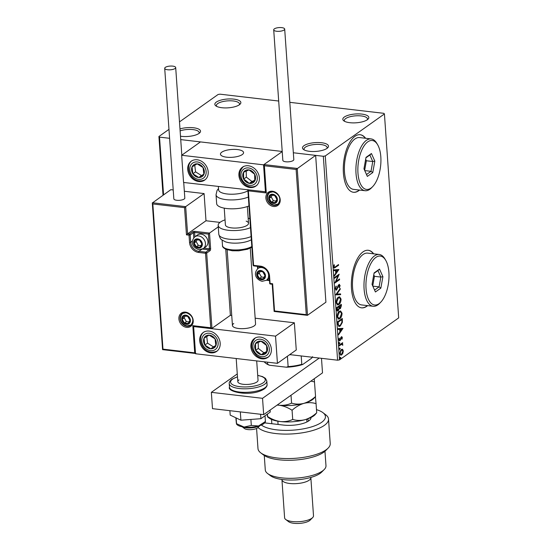 <?xml version="1.0" encoding="UTF-8"?>
<svg xmlns="http://www.w3.org/2000/svg" width="551" height="551" viewBox="0 0 551 551"><rect width="100%" height="100%" fill="white"/><g stroke="black" fill="none" stroke-linecap="round" stroke-linejoin="round"><path stroke-width="0.83" d="M303.98 145.678A13.038 4.422 -4 0 0 303.47 149.459A13.038 4.422 -4 0 0 314.903 151.484A13.038 4.422 -4 0 0 327.012 148.371A13.038 4.422 -4 0 0 327.735 147.764A13.038 4.422 -4 0 0 320.73 142.647A13.038 4.422 -4 0 0 303.98 145.678M304.345 149.989A11.592 3.926 176 0 1 304.028 149.19A11.592 3.926 176 0 1 305.35 147.186A11.592 3.926 176 0 1 318.223 144.383A11.592 3.926 176 0 1 327.149 147.572A11.592 3.926 176 0 1 326.95 148.412M344.306 117.046A13.038 4.422 -4 0 0 343.803 120.827A13.038 4.422 -4 0 0 355.23 122.852A13.038 4.422 -4 0 0 367.338 119.739A13.038 4.422 -4 0 0 368.068 119.133A13.038 4.422 -4 0 0 361.057 114.016A13.038 4.422 -4 0 0 344.306 117.046M344.671 121.358A11.592 3.926 176 0 1 344.361 120.559A11.592 3.926 176 0 1 345.684 118.555A11.592 3.926 176 0 1 358.556 115.758A11.592 3.926 176 0 1 367.476 118.94A11.592 3.926 176 0 1 367.283 119.781M216.336 102.08A13.038 4.422 -4 0 0 215.834 105.861A13.038 4.422 -4 0 0 227.26 107.886A13.038 4.422 -4 0 0 239.375 104.773A13.038 4.422 -4 0 0 240.098 104.167A13.038 4.422 -4 0 0 233.094 99.049A13.038 4.422 -4 0 0 216.336 102.08M216.701 106.398A11.592 3.926 176 0 1 216.391 105.592A11.592 3.926 176 0 1 217.714 103.588A11.592 3.926 176 0 1 230.587 100.792A11.592 3.926 176 0 1 239.513 103.981A11.592 3.926 176 0 1 239.313 104.814M180.494 136.221A13.038 4.422 -4 0 0 199.042 133.404A13.038 4.422 -4 0 0 199.772 132.798A13.038 4.422 -4 0 0 195.385 128.046A13.038 4.422 -4 0 0 179.984 128.92M365.609 138.273A28.969 13.245 96.7 0 0 360.216 134.726A28.969 13.245 96.7 0 0 354.947 136.311A28.969 13.245 96.7 0 0 343.294 167.58A28.969 13.245 96.7 0 0 353.487 192.278A28.969 13.245 96.7 0 0 358.749 190.694A28.969 13.245 96.7 0 0 359.555 190.067M353.356 192.258A28.969 13.245 96.7 0 0 358.494 190.66A28.969 13.245 96.7 0 0 359.3 190.04M365.354 138.246A28.969 13.245 96.7 0 0 360.085 134.713M373.695 253.832A28.969 13.245 96.7 0 0 368.295 250.285A28.969 13.245 96.7 0 0 363.026 251.869A28.969 13.245 96.7 0 0 351.373 283.138A28.969 13.245 96.7 0 0 361.566 307.837A28.969 13.245 96.7 0 0 366.835 306.253A28.969 13.245 96.7 0 0 367.634 305.626M361.435 307.816A28.969 13.245 96.7 0 0 366.573 306.218A28.969 13.245 96.7 0 0 367.379 305.598M373.44 253.804A28.969 13.245 96.7 0 0 368.164 250.271M289.736 354.61L337.591 360.202L323.327 156.277L325.276 155.947L339.54 359.872L398.69 317.886L384.426 113.954L383.82 113.327L289.812 102.334M278.682 101.033L220.021 94.173L218.072 94.503L179.488 121.895M341.937 349.238L342.584 349.368L343.294 350.939L342.867 353.308L341.689 354.892L340.814 355.175L339.733 353.466L341.317 349.52L342.205 349.231M339.216 345.126L342.653 342.681L342.199 343.776L342.77 345.284L341.606 344.313L339.264 345.856L339.216 345.126M341.097 344.251L341.978 344.265L341.097 344.251L339.237 345.449M339.988 339.919L339.382 340.738L339.891 340.8L338.789 339.96L339.147 338.121L339.202 339.581L339.822 340.077L341.358 336.813L342.357 337.563L341.964 339.326L341.937 337.915L341.427 337.536L340.408 340.181L339.395 340.959M341.937 337.915L340.917 337.474L340.614 337.866M338.789 339.533L339.822 340.077M341.358 336.813L341.82 336.661M337.735 324.029L337.584 321.818L342.288 318.478L342.378 322.307L340.284 326.047L339.017 326.481L337.735 324.029M338.431 309.882L337.708 310.805L338.218 310.867C337.439 311.411 336.943 310.978 336.73 309.566L336.592 307.665L341.296 304.324L341.393 305.674L340.38 308.691L339.32 308.512L338.218 310.867L337.57 311.074M340.601 307.685L339.871 308.629L340.38 308.691L338.92 308.464M335.697 294.854L340.187 288.462L340.243 289.261L336.84 294.11L340.566 293.89L340.628 294.689L335.697 294.854M334.54 278.262L334.485 277.532L339.189 274.191L336.014 281.437L339.526 278.951L339.574 279.681L334.87 283.021L338.038 275.775L334.54 278.262M335.387 266.774L338.521 264.549L338.569 265.286L334.243 268.089L333.624 266.966L334.037 264.783L334.429 264.9L334.106 266.615L334.491 267.228L335.387 266.774M325.276 155.947L384.426 113.954M338.865 269.556L334.381 276.065L334.326 275.266L335.766 273.22L335.58 270.548L334.002 270.637L333.947 269.845L338.865 269.556M338.886 284.523L340.105 285.446L339.437 287.849L339.106 287.477L339.623 285.776L338.961 285.239L336.571 290.012L335.153 288.903L336.034 286.038L336.317 286.465L335.635 288.51L336.523 289.275L338.197 285.404L339.444 284.344M335.635 289.33L336.523 289.275M338.445 285.177L339.251 285.142L338.445 285.177L337.873 286.052M336.84 288.924L336.055 289.95L336.571 290.012L335.972 290.205M338.314 297.223L339.602 296.817L341.055 299.069C340.945 301.796 340.208 303.615 338.844 304.531L337.598 304.944L336.117 302.637C336.241 299.951 336.971 298.146 338.314 297.223M339.299 311.377L340.587 310.971L342.047 313.223C341.937 315.95 341.2 317.769 339.836 318.685L338.583 319.091L337.109 316.791C337.226 314.098 337.963 312.293 339.299 311.377M342.977 328.362L338.5 334.877L338.438 334.078L339.877 332.026L339.691 329.353L338.114 329.45L338.059 328.651L342.977 328.362M339.382 342.57L339.815 342.901L339.471 343.79L339.03 343.459L339.382 342.57L339.815 342.901L339.306 342.839L338.955 343.728M339.774 348.184L340.208 348.514L339.864 349.403L339.423 349.072L339.774 348.184L340.208 348.514L339.698 348.452L339.347 349.341M340.415 357.33L340.849 357.661L340.497 358.549L340.063 358.219L340.415 357.33L340.849 357.661L340.339 357.606L339.988 358.494M168.978 129.354L158.922 136.496L159.528 137.123L169.598 138.301M180.728 139.603L282.215 151.463L200.481 141.91L181.658 155.272L183.559 182.457L265.761 191.824M274.226 311.391L274.536 310.95L274.226 311.391L274.536 310.95L306.273 314.662L296.121 169.46L315.647 155.375L293.339 152.765L323.327 156.277M159.528 137.123L163.564 194.834M163.027 195.212L158.922 136.496M339.54 359.872L337.591 360.202M180.122 130.883A11.592 3.926 176 0 1 192.34 129.533A11.592 3.926 176 0 1 199.18 132.612A11.592 3.926 176 0 1 198.987 133.445M338.032 264.893L338.569 265.286M338.059 265.224L334.009 267.986M334.016 264.852L334.429 264.9M333.679 266.037L334.14 266.092M333.617 266.56L334.106 266.615M333.617 266.725L334.491 267.228M338.362 269.584L338.879 269.673M338.362 269.618L334.333 275.348M333.996 270.548L336.089 270.52L336.227 272.566L337.735 270.417L336.089 270.52M337.735 270.417L335.573 270.458M335.717 272.504L336.227 272.566M338.521 274.667L338.018 275.775M335.518 281.382L336.014 281.437M339.044 279.288L339.574 279.681M339.065 279.619L335.022 282.491M334.512 277.856L338.038 275.775M335.814 286.403L336.317 286.465M335.153 288.455L335.635 288.51M335.125 288.449L336.014 289.213M339.175 284.371L339.595 285.384L340.105 285.446M337.935 286.059L338.383 286.114M337.529 287.298L337.977 287.353M339.726 289.123L340.243 289.261M339.733 289.199L336.324 294.048L336.84 294.11M340.063 293.917L340.112 294.627L340.628 294.689M340.112 294.627L335.704 294.888M339.34 296.81L340.546 299.007L341.055 299.069M339.781 302.692L338.335 304.469L338.844 304.531M338.335 304.469L337.35 304.882M336.103 302.437L337.253 304.076L338.796 303.801L340.58 299.448L339.395 297.623L338.362 297.953L336.599 302.272L337.763 304.131M339.395 297.623L337.853 297.898L336.93 298.904M336.103 302.217L336.599 302.272M337.853 297.898L338.362 297.953M340.814 304.669L340.869 305.399L339.361 306.473L340.318 307.968L340.917 306.156L340.869 305.399L340.353 305.344L337.129 308.057L338.169 310.137L338.927 308.388L338.879 306.811L336.62 307.995L337.129 308.057M337.708 310.805L337.329 310.998M337.184 308.891L336.675 308.835L337.66 310.075M339.388 306.845L338.872 306.783L339.809 307.906M339.402 308.037L340.318 307.968M338.851 306.411L339.361 306.473M337.26 310.199L338.169 310.137M340.332 310.964L341.537 313.161L342.047 313.223M340.766 316.846L339.326 318.623L339.836 318.685M339.326 318.623L338.335 319.036M337.095 316.591L338.245 318.223L339.788 317.948L341.565 313.595L340.387 311.77L339.354 312.107L337.584 316.426L338.755 318.285M340.387 311.77L338.844 312.052L337.921 313.058M337.088 316.364L337.584 316.426M338.844 312.052L339.354 312.107M341.806 318.822L341.854 319.552L338.114 322.211L338.431 324.87L339.237 325.662L340.236 325.317L341.909 322.232L341.854 319.552L337.605 322.149L338.114 322.211M341.902 322.252L342.378 322.307M341.331 324.057L339.774 325.985L340.284 326.047M339.774 325.985L338.762 326.419M338.169 322.996L337.66 322.934L337.915 324.808L339.237 325.662M337.915 324.808L338.431 324.87M342.474 328.389L342.991 328.486M342.474 328.424L338.445 334.154M338.114 329.36L340.201 329.326L340.339 331.371L341.847 329.229L340.201 329.326M341.847 329.229L339.685 329.264M339.829 331.316L340.339 331.371M341.537 336.709L342.357 337.563M341.427 337.853L340.917 337.474M340.656 337.873L341.124 337.928M339.891 340.125L340.408 340.181M339.085 338.273L339.499 338.321M338.693 339.519L339.313 340.022M338.872 342.508L339.306 342.839M342.171 343.025L342.701 343.411M342.192 343.356L341.682 343.714L342.199 343.776M341.682 343.714L342.343 344.582M342.371 344.589L342.853 344.644M339.264 348.122L339.698 348.452M342.075 349.306L342.777 350.877M342.818 350.884L343.294 350.939M342.391 353.253L342.867 353.308M342.35 353.253L341.179 354.83L341.689 354.892M341.179 354.83L340.566 355.106M339.753 353.687L340.422 354.321L341.634 354.162L342.867 351.235L342.061 350.023L341.365 350.257L340.153 353.163L340.931 354.383M342.061 350.023L340.325 350.732M339.719 353.108L340.153 353.163M340.849 350.195L341.365 350.257M339.905 357.275L340.339 357.606M290.632 354.713A52.152 17.673 176 0 1 289.447 354.81M233.762 323.478A11.592 3.926 -4 0 0 232.439 325.483A11.592 3.926 -4 0 0 241.359 328.671A11.592 3.926 -4 0 0 254.231 325.875A11.592 3.926 -4 0 0 255.561 323.871L250.264 248.164M199.71 340.766A11.592 9.532 54.6 0 1 203.236 332.508A11.592 9.532 54.6 0 1 213.871 332.783A11.592 9.532 54.6 0 1 220.18 343.156A11.592 9.532 54.6 0 1 216.653 351.407A11.592 9.532 54.6 0 1 206.019 351.139A11.592 9.532 54.6 0 1 199.71 340.766M271.368 349.141A11.592 9.532 -125.4 0 0 265.052 338.769A11.592 9.532 -125.4 0 0 254.424 338.493A11.592 9.532 -125.4 0 0 250.891 346.751A11.592 9.532 -125.4 0 0 257.207 357.124A11.592 9.532 -125.4 0 0 267.841 357.392A11.592 9.532 -125.4 0 0 271.368 349.141M275.534 336.144L277.435 363.336L195.536 353.763L193.635 326.571L275.534 336.144L294.358 322.783L255.161 318.202M152.827 203.946L152.407 202.754L185.673 206.646L184.557 207.658L152.827 203.946L162.979 349.141L194.717 352.854L192.816 325.662L210.73 327.755L211.956 328.375L230.373 315.303L231.737 315.461M277.435 363.336L296.259 349.975L294.358 322.783M221.784 152.179A11.592 3.926 176 0 1 234.657 149.383A11.592 3.926 176 0 1 243.576 152.572A11.592 3.926 176 0 1 242.254 154.576A11.592 3.926 176 0 1 229.381 157.372A11.592 3.926 176 0 1 220.455 154.184A11.592 3.926 176 0 1 221.784 152.179M259.39 177.842A11.592 9.532 54.6 0 1 255.864 186.093A11.592 9.532 54.6 0 1 245.229 185.825A11.592 9.532 54.6 0 1 238.914 175.452A11.592 9.532 54.6 0 1 242.447 167.194A11.592 9.532 54.6 0 1 253.074 167.47A11.592 9.532 54.6 0 1 259.39 177.842M187.726 169.467A11.592 9.532 -125.4 0 0 194.042 179.84A11.592 9.532 -125.4 0 0 204.676 180.108A11.592 9.532 -125.4 0 0 208.202 171.857A11.592 9.532 -125.4 0 0 201.886 161.484A11.592 9.532 -125.4 0 0 191.259 161.209A11.592 9.532 -125.4 0 0 187.726 169.467M181.658 155.272L263.557 164.845L265.458 192.037M263.557 164.845L282.222 151.594L263.963 164.563L297.23 168.448L307.499 315.282L325.916 302.203L315.647 155.375M260.031 425.517L257.964 427.597A7.246 2.452 176 0 1 248.942 429.663A7.246 2.452 176 0 1 244.486 428.54L242.158 426.763M242.35 426.805A10.138 3.437 -4 0 0 247.86 427.934A10.138 3.437 -4 0 0 259.838 425.579M228.458 157.345A11.592 3.926 -4 0 0 243.576 152.572A11.592 3.926 -4 0 0 235.58 149.411A11.592 3.926 -4 0 0 220.455 154.184A11.592 3.926 -4 0 0 228.458 157.345M306.273 314.662L307.286 315.317L274.129 311.446L272.222 284.247L270.376 284.034A0.868 0.399 -83.3 0 1 270.073 283.462L272.635 283.758L274.536 310.95M272.325 284.199L272.635 283.758L272.325 284.199M296.121 169.46L264.384 165.755L263.963 164.563L265.768 192.003M264.384 165.755L266.285 192.94L265.864 191.748M266.285 192.94L248.37 190.846L247.95 189.654M219.966 222.397L205.991 220.758L187.574 233.838L185.673 206.646L204.09 193.573L184.344 191.259M205.991 220.758L204.09 193.573M195.522 353.487L162.573 349.637L152.31 203.009L170.817 189.682L173.214 189.957M210.73 327.755L205.516 253.26L198.608 252.448A9.56 7.859 54.6 0 1 189.537 242.488L189.021 235.146L186.465 234.85L187.574 233.838L189.365 234.044L192.595 231.757A1.736 0.592 -4 0 1 194.937 231.365L209.525 233.066L218.279 226.854M230.373 315.303L225.752 249.252M162.979 349.141L162.669 349.582M194.717 352.854L195.942 353.473M192.816 325.662L193.828 326.323L211.956 328.375L206.687 253.061L209.917 250.767A1.736 0.792 96.7 0 0 210.606 248.563L209.435 248.763L208.409 234.079L194.593 232.467L194.896 236.785M210.606 248.563L209.525 233.066L208.409 234.079M197.699 239.396A4.346 3.575 -125.4 0 0 195.812 239.719A4.346 3.575 -125.4 0 0 194.145 243.025A4.346 3.575 -125.4 0 0 196.308 246.786A4.346 3.575 -125.4 0 0 200.144 247.234A4.346 3.575 -125.4 0 0 201.818 243.928A4.346 3.575 -125.4 0 0 199.655 240.167A4.346 3.575 -125.4 0 0 197.699 239.396M197.823 239.878L195.812 239.719L194.145 243.025L196.308 246.786L200.144 247.234L201.818 243.928L199.655 240.167L197.823 239.878M201.081 234.141A7.246 5.958 -125.4 0 0 197.361 235.029L194.861 236.806A7.246 5.958 54.6 0 1 198.58 235.918A7.246 5.958 54.6 0 1 204.986 241.29A7.246 5.958 54.6 0 1 203.25 248.618L205.75 246.841A7.246 5.958 -125.4 0 0 207.486 239.513A7.246 5.958 -125.4 0 0 201.081 234.141M197.065 239.802L196.156 241.593L198.326 245.353L200.998 245.663M196.156 241.593L194.145 243.025M198.326 245.353L196.308 246.786M260.83 271.051A4.346 3.575 -125.4 0 0 258.949 271.374A4.346 3.575 -125.4 0 0 257.276 274.68A4.346 3.575 -125.4 0 0 259.445 278.441A4.346 3.575 -125.4 0 0 263.282 278.889A4.346 3.575 -125.4 0 0 264.955 275.576A4.346 3.575 -125.4 0 0 262.786 271.822A4.346 3.575 -125.4 0 0 260.83 271.051M260.96 271.533L258.949 271.374L257.276 274.68L259.445 278.441L263.282 278.889L264.955 275.576L262.786 271.822L260.96 271.533M260.478 266.698L257.999 268.461A7.246 5.958 54.6 0 1 261.718 267.566A7.246 5.958 54.6 0 1 268.117 272.945A7.246 5.958 54.6 0 1 266.381 280.273L268.888 278.496A7.246 5.958 -125.4 0 0 269.26 278.2M260.203 271.457L259.294 273.248L261.463 277.008L264.136 277.318M259.294 273.248L257.276 274.68M261.463 277.008L259.445 278.441M272.759 194.779A4.346 3.575 -125.4 0 0 270.878 195.102A4.346 3.575 -125.4 0 0 269.205 198.408A4.346 3.575 -125.4 0 0 271.374 202.162A4.346 3.575 -125.4 0 0 275.211 202.616A4.346 3.575 -125.4 0 0 276.884 199.304A4.346 3.575 -125.4 0 0 274.715 195.55A4.346 3.575 -125.4 0 0 272.759 194.779M272.89 195.261L270.878 195.102L269.205 198.408L271.374 202.162L275.211 202.616L276.884 199.304L274.715 195.55L272.89 195.261M272.125 195.185L271.223 196.976L273.386 200.736L276.058 201.046M271.223 196.976L269.205 198.408M273.386 200.736L271.374 202.162M185.77 315.668A4.346 3.575 -125.4 0 0 183.889 315.992A4.346 3.575 -125.4 0 0 182.216 319.298A4.346 3.575 -125.4 0 0 184.378 323.058A4.346 3.575 -125.4 0 0 188.222 323.506A4.346 3.575 -125.4 0 0 189.895 320.2A4.346 3.575 -125.4 0 0 187.726 316.439A4.346 3.575 -125.4 0 0 185.77 315.668M185.894 316.15L183.889 315.992L182.216 319.298L184.378 323.058L188.222 323.506L189.895 320.2L187.726 316.439L185.894 316.15M185.136 316.074L184.234 317.872L186.396 321.626L189.069 321.936M184.234 317.872L182.216 319.298M186.396 321.626L184.378 323.058M258.026 353.225A7.246 5.958 -125.4 0 0 261.25 354.692A7.246 5.958 -125.4 0 0 266.746 352.289A7.246 5.958 -125.4 0 0 266.622 345.546A7.246 5.958 -125.4 0 0 261.009 341.2A7.246 5.958 -125.4 0 0 255.512 343.604A7.246 5.958 -125.4 0 0 255.636 350.346A7.246 5.958 -125.4 0 0 258.026 353.225M258.536 352.454L261.25 354.692L266.746 352.289L266.622 345.546L261.009 341.2L255.512 343.604L255.636 350.346L258.536 352.454M258.212 342.398L258.323 348.439L263.943 352.785L266.767 351.545M258.323 348.439L255.636 350.346M263.943 352.785L261.25 354.692M246.049 181.926A7.246 5.958 -125.4 0 0 249.272 183.393A7.246 5.958 -125.4 0 0 254.769 180.99A7.246 5.958 -125.4 0 0 254.645 174.247A7.246 5.958 -125.4 0 0 249.031 169.901A7.246 5.958 -125.4 0 0 243.535 172.305A7.246 5.958 -125.4 0 0 243.659 179.047A7.246 5.958 -125.4 0 0 246.049 181.926M246.559 181.155L249.272 183.393L254.769 180.99L254.645 174.247L249.031 169.901L243.535 172.305L243.659 179.047L246.559 181.155M246.235 171.099L246.345 177.14L251.965 181.486L254.789 180.246M246.345 177.14L243.659 179.047M251.965 181.486L249.272 183.393M194.069 164.563A7.246 5.958 -125.4 0 0 192.044 166.925A7.246 5.958 -125.4 0 0 192.871 173.751A7.246 5.958 -125.4 0 0 198.794 177.491A7.246 5.958 -125.4 0 0 203.891 174.398A7.246 5.958 -125.4 0 0 203.064 167.566A7.246 5.958 -125.4 0 0 197.141 163.833A7.246 5.958 -125.4 0 0 194.069 164.563M194.682 165.314L192.044 166.925L192.871 173.751L198.794 177.491L203.891 174.398L203.064 167.566L197.141 163.833L194.682 165.314M194.758 165.266L195.557 171.843L201.48 175.583L203.87 174.13M195.557 171.843L192.871 173.751M201.48 175.583L198.794 177.491M206.046 335.862A7.246 5.958 -125.4 0 0 204.022 338.224A7.246 5.958 -125.4 0 0 204.848 345.05A7.246 5.958 -125.4 0 0 210.771 348.79A7.246 5.958 -125.4 0 0 215.868 345.697A7.246 5.958 -125.4 0 0 215.042 338.872A7.246 5.958 -125.4 0 0 209.118 335.132A7.246 5.958 -125.4 0 0 206.046 335.862M206.659 336.613L204.022 338.224L204.848 345.05L210.771 348.79L215.868 345.697L215.042 338.872L209.118 335.132L206.659 336.613M206.742 336.565L207.534 343.142L213.457 346.882L215.847 345.429M207.534 343.142L204.848 345.05M213.457 346.882L210.771 348.79M218.361 186.527L218.595 189.84A15.938 5.4 -4 0 0 230.235 194.207A15.938 5.4 -4 0 0 247.916 190.791M248.356 197.038A18.83 6.385 176 0 1 227.997 199.82A18.83 6.385 176 0 1 216.033 194.751L216.653 203.636A18.83 6.385 -4 0 0 228.617 208.705A18.83 6.385 -4 0 0 248.976 205.922M251.339 239.74L250.567 240.16A15.938 5.4 176 0 1 225.724 241.896A15.938 5.4 176 0 1 225.263 241.731M246.159 221.116A11.592 3.926 176 0 1 248.522 223.265A11.592 3.926 176 0 1 240.787 227.549A11.592 3.926 176 0 1 227.763 227.026A11.592 3.926 176 0 1 225.4 224.884L224.229 208.147M250.498 227.673A18.83 6.385 176 0 1 222.012 228.872A18.83 6.385 176 0 1 218.175 225.387A18.83 6.385 176 0 1 225.049 219.863M248.17 218.244A18.83 6.385 176 0 1 249.865 218.623M274.336 28.879A5.503 1.867 -4 0 0 273.709 29.83A5.503 1.867 -4 0 0 277.945 31.345A5.503 1.867 -4 0 0 284.061 30.016A5.503 1.867 -4 0 0 284.688 29.065A5.503 1.867 -4 0 0 280.452 27.55A5.503 1.867 -4 0 0 274.336 28.879M273.709 29.83L282.835 160.348A5.503 1.867 -4 0 0 287.071 161.863A5.503 1.867 -4 0 0 293.187 160.534A5.503 1.867 -4 0 0 293.814 159.576L284.688 29.065M167.642 69.757A5.503 1.867 -4 0 0 175.693 67.559A5.503 1.867 -4 0 0 172.752 66.127A5.503 1.867 -4 0 0 164.708 68.324A5.503 1.867 -4 0 0 167.642 69.757M164.708 68.324L173.834 198.842A5.503 1.867 -4 0 0 176.775 200.268A5.503 1.867 -4 0 0 184.819 198.071L183.724 182.477M265.396 421.949L264.7 422.81A14.484 4.911 176 0 1 263.619 423.788A14.484 4.911 176 0 1 258.543 425.971L251.311 425.42L250.898 419.449M265.265 421.198L265.424 421.515L258.543 425.971A14.484 4.911 176 0 1 244.1 427.059L236.537 423.691L236.138 417.927M265.424 421.515L265.024 415.778M251.311 425.42L244.1 427.059A14.484 4.911 176 0 1 237.15 424.731L236.503 424.132M236.379 423.382L235.856 417.796M270.086 410.082L270.224 412.079L260.912 418.691L260.602 414.276M260.912 418.691L240.904 420.199L240.319 411.9M240.904 420.199L230.201 415.103L229.891 410.681M321.488 358.322L322.507 372.869L263.681 414.634L212.493 408.649L211.35 392.333L237.274 373.929M319.249 358.06L262.538 398.318L211.35 392.333M263.681 414.634L262.538 398.318M238.976 379.914A10.138 3.437 -4 0 0 237.818 381.671A10.138 3.437 -4 0 0 245.629 384.46A10.138 3.437 -4 0 0 256.89 382.008A10.138 3.437 -4 0 0 258.047 380.252L256.697 360.912M301.204 355.946L301.79 364.307L302.768 364.473A23.755 8.051 176 0 1 286.43 367.214L269.46 365.23A23.755 8.051 176 0 1 266.119 363.502L265.265 362.847A24.623 8.348 -4 0 0 267.648 364.204L269.46 365.23M312.541 356.676L311.68 358.143L302.768 364.473M286.43 367.214L288.125 366.601A24.623 8.348 -4 0 0 301.79 364.307M287.402 356.263L288.125 366.601M267.51 362.172L267.648 364.204M264.156 361.787A24.623 8.348 -4 0 0 265.265 362.847M261.36 425.007A33.315 11.295 -4 0 0 290.522 430.29A33.315 11.295 -4 0 0 321.639 422.321A33.315 11.295 -4 0 0 322.927 412.658A33.315 11.295 -4 0 0 316.481 409.648M322.927 412.658L325.793 414.834A36.214 12.274 176 0 1 328.527 419.077A36.214 12.274 176 0 1 324.394 425.338A36.214 12.274 176 0 1 289.344 434.043A36.214 12.274 176 0 1 258.033 427.528M324.202 469.548L321.667 472.104A27.522 9.326 176 0 1 320.138 473.385A27.522 9.326 176 0 1 294.565 479.962A27.522 9.326 176 0 1 270.445 475.685L267.586 473.509A30.422 10.311 -4 0 0 294.248 478.234A30.422 10.311 -4 0 0 322.507 470.967A30.422 10.311 -4 0 0 324.202 469.548A30.422 10.311 -4 0 0 325.978 465.698L324.966 451.262M264.273 455.505L265.286 469.948A30.422 10.311 -4 0 0 267.586 473.509M298.89 479.645A11.592 3.926 176 0 1 294.048 479.983M310.812 477.448A14.484 4.911 176 0 1 310.847 477.689A14.484 4.911 176 0 1 309.187 480.197A14.484 4.911 176 0 1 293.098 483.695A14.484 4.911 176 0 1 281.94 479.707A14.484 4.911 176 0 1 281.94 479.466M312.658 517.589L310.13 520.144A11.592 3.926 176 0 1 309.483 520.681A11.592 3.926 176 0 1 298.718 523.45A11.592 3.926 176 0 1 288.559 521.652L285.7 519.476A14.484 4.911 -4 0 0 298.394 521.721A14.484 4.911 -4 0 0 311.852 518.264A14.484 4.911 -4 0 0 312.658 517.589A14.484 4.911 -4 0 0 313.505 515.757L310.847 477.689M281.94 479.707L284.605 517.775A14.484 4.911 -4 0 0 285.7 519.476M256.58 428.478L257.985 448.597A36.214 12.274 -4 0 0 260.719 452.839A36.214 12.274 -4 0 0 294.964 458.315A36.214 12.274 -4 0 0 328.12 448.128A36.214 12.274 -4 0 0 330.235 443.548L328.527 419.077M271.815 423.719L271.512 419.407M328.12 448.128L325.593 450.684A33.315 11.295 176 0 1 295.088 460.057A33.315 11.295 176 0 1 263.578 455.016L260.719 452.839M310.991 417.493A18.83 6.385 176 0 1 309.896 419.952A18.83 6.385 176 0 1 283.469 425.083L264.638 422.879M308.188 421.26A15.938 5.4 -4 0 0 308.298 420.489A15.938 5.4 -4 0 0 307.458 418.932M291.575 403.132C287.815 404.909 283.717 405.612 279.261 405.24C283.682 405.894 287.953 407.575 292.071 410.281C295.653 407.017 299.565 404.716 303.815 403.387A24.623 8.348 176 0 0 313.815 398.525L315.558 396.493C311.983 399.757 308.064 402.058 303.815 403.387C299.592 404.42 295.515 404.331 291.575 403.132L291.018 395.225M315.558 396.493L314.249 378.73M310.867 381.134L314.538 381.891M316.701 412.802C313.12 416.074 309.207 418.374 304.958 419.704A24.623 8.348 176 0 0 314.958 414.841L316.701 412.802L316.06 403.642C312.121 402.444 308.037 402.354 303.815 403.387A24.623 8.348 176 0 1 279.261 405.24L277.353 404.93M277.105 405.102L279.261 405.24A24.623 8.348 176 0 1 277.291 404.971M316.06 403.642L315.42 396.906M267.421 414.07L267.593 416.508C271.712 419.221 275.982 420.902 280.404 421.556C284.853 421.928 288.958 421.226 292.712 419.449C296.652 420.647 300.736 420.73 304.958 419.704A24.623 8.348 176 0 1 280.404 421.556A24.623 8.348 176 0 1 269.122 418.044L267.531 416.832L267.159 414.256M292.712 419.449L292.071 410.281M367.772 141.855A24.623 11.254 96.7 0 0 357.964 173.076A24.623 11.254 96.7 0 0 371.009 188.077A24.623 11.254 96.7 0 0 372.683 186.624A24.623 11.254 96.7 0 0 377.593 144.658A24.623 11.254 96.7 0 0 367.772 141.855M372.683 186.624L371.594 187.746A26.076 11.915 -83.3 0 1 369.824 189.289A26.076 11.915 -83.3 0 1 365.086 190.715A26.076 11.915 -83.3 0 1 355.912 168.489A26.076 11.915 -83.3 0 1 366.401 140.347A26.076 11.915 -83.3 0 1 371.14 138.921A26.076 11.915 -83.3 0 1 376.794 143.315L377.593 144.658M371.14 138.921L359.624 137.571A26.076 11.915 96.7 0 0 354.885 138.997A26.076 11.915 96.7 0 0 344.396 167.146A26.076 11.915 96.7 0 0 353.563 189.372L365.086 190.715M372.772 172.553L367.338 176.41L363.956 168.826L366.009 157.379L371.443 153.522L374.825 161.112L372.772 172.553L371.009 171.32L372.765 161.512L369.873 155.01L365.933 157.8M364.645 170.369L366.367 160.761L372.765 161.512L374.825 161.112M366.367 160.761L365.678 159.218M364.748 170.59L371.009 171.32L366.498 174.522M369.873 155.01L371.443 153.522M375.858 257.413A24.623 11.254 96.7 0 0 366.043 288.641A24.623 11.254 96.7 0 0 379.088 303.635A24.623 11.254 96.7 0 0 380.762 302.182A24.623 11.254 96.7 0 0 385.672 260.217A24.623 11.254 96.7 0 0 375.858 257.413M380.762 302.182L379.68 303.305A26.076 11.915 -83.3 0 1 377.903 304.848A26.076 11.915 -83.3 0 1 373.165 306.273A26.076 11.915 -83.3 0 1 363.991 284.047A26.076 11.915 -83.3 0 1 374.48 255.905A26.076 11.915 -83.3 0 1 379.219 254.479A26.076 11.915 -83.3 0 1 384.873 258.874L385.672 260.217M379.219 254.479L367.703 253.129A26.076 11.915 96.7 0 0 362.964 254.562A26.076 11.915 96.7 0 0 352.475 282.704A26.076 11.915 96.7 0 0 361.649 304.93L373.165 306.273M380.851 288.118L375.424 291.975L372.042 284.385L374.088 272.938L379.522 269.081L382.904 276.671L380.851 288.118L379.088 286.878L380.851 277.07L377.952 270.569L374.012 273.358M372.731 285.935L374.453 276.32L380.851 277.07L382.904 276.671M374.453 276.32L373.764 274.777M372.827 286.148L379.088 286.878L374.577 290.081M377.952 270.569L379.522 269.081M334.877 267.476L335.394 267.538M340.883 305.612L341.393 305.674M341.882 319.862L342.391 319.917M340.387 338.865L340.821 338.913M339.905 344.974L340.422 345.036M272.511 191.245A8.113 6.674 54.6 0 1 280.211 199.696A8.113 6.674 54.6 0 1 273.578 206.473A8.113 6.674 54.6 0 1 265.878 198.016A8.113 6.674 54.6 0 1 272.511 191.245M273.923 205.371A7.246 5.958 -125.4 0 0 277.642 204.476C283.104 197.947 276.96 192.671 272.814 191.824L269.253 192.664A7.246 5.958 -125.4 0 0 267.517 199.992A7.246 5.958 -125.4 0 0 273.923 205.371M272.676 191.748A7.246 5.958 -125.4 0 0 269.253 192.664M248.37 190.846L253.577 265.348L260.485 266.161A9.56 7.859 54.6 0 1 269.563 276.12L270.073 283.462L269.611 283.235A0.868 0.868 0 0 0 270.376 284.034A0.868 0.399 -83.3 0 0 270.534 283.985M257.882 266.395L258.026 268.44M267.083 279.777L269.391 280.046M269.708 283.083L269.102 275.893L269.563 276.12M269.198 275.741L269.102 275.893C268.254 270.816 265.486 267.765 260.788 266.732A0.868 0.399 -83.3 0 1 260.485 266.161M260.947 266.684A0.868 0.399 -83.3 0 1 260.788 266.732L253.88 265.926A0.868 0.399 -83.3 0 1 253.577 265.348L253.116 265.121L247.86 189.978M254.039 265.878A0.868 0.399 -83.3 0 1 253.88 265.926A0.868 0.868 0 0 1 253.116 265.121M186.582 327.363A8.113 6.674 54.6 0 1 178.889 318.912A8.113 6.674 54.6 0 1 185.522 312.135A8.113 6.674 54.6 0 1 193.222 320.586A8.113 6.674 54.6 0 1 186.582 327.363M185.687 312.637A7.246 5.958 -125.4 0 0 182.264 313.56A7.246 5.958 -125.4 0 0 180.528 320.882A7.246 5.958 -125.4 0 0 186.934 326.261A7.246 5.958 -125.4 0 0 190.646 325.372C196.115 318.843 189.964 313.56 185.825 312.713L182.264 313.56M186.465 234.85L184.557 207.658M201.707 249.389L198.952 251.346L205.867 252.158L209.091 249.865L202.458 249.086M192.423 241.076L190.708 242.295A8.692 7.149 -125.4 0 0 198.952 251.346A0.868 0.399 96.7 0 0 198.608 252.448M193.78 237.812L193.422 232.66L190.191 234.953L190.708 242.295L189.537 242.488M203.953 248.122L209.435 248.763A0.868 0.399 -83.3 0 1 209.091 249.865A0.868 0.716 -125.4 0 1 209.917 250.767M189.365 234.044A0.868 0.399 96.7 0 0 189.021 235.146L190.191 234.953A0.868 0.716 -125.4 0 0 189.365 234.044M192.595 231.757A0.868 0.716 54.6 0 1 193.422 232.66L194.593 232.467A0.868 0.399 96.7 0 1 194.937 231.365M205.516 253.26L206.687 253.061A0.868 0.716 54.6 0 0 205.867 252.158A0.868 0.399 96.7 0 0 205.516 253.26M197.657 238.852A4.925 4.05 -125.4 0 0 193.628 242.97A4.925 4.05 -125.4 0 0 198.305 248.102A4.925 4.05 -125.4 0 0 202.334 243.983A4.925 4.05 -125.4 0 0 197.657 238.852M260.795 270.507A4.925 4.05 -125.4 0 0 256.766 274.618A4.925 4.05 -125.4 0 0 261.443 279.75A4.925 4.05 -125.4 0 0 265.465 275.638A4.925 4.05 -125.4 0 0 260.795 270.507M272.717 194.234A4.925 4.05 -125.4 0 0 268.695 198.346A4.925 4.05 -125.4 0 0 273.365 203.477A4.925 4.05 -125.4 0 0 277.394 199.366A4.925 4.05 -125.4 0 0 272.717 194.234M185.728 315.124A4.925 4.05 -125.4 0 0 181.699 319.243A4.925 4.05 -125.4 0 0 186.376 324.374A4.925 4.05 -125.4 0 0 190.405 320.255A4.925 4.05 -125.4 0 0 185.728 315.124M257.159 354.706A9.271 7.624 -125.4 0 0 268.323 353.508A9.271 7.624 -125.4 0 0 265.1 341.186A9.271 7.624 -125.4 0 0 253.942 342.385A9.271 7.624 -125.4 0 0 257.159 354.706M245.181 183.407A9.271 7.624 -125.4 0 0 256.339 182.209A9.271 7.624 -125.4 0 0 253.123 169.887A9.271 7.624 -125.4 0 0 241.965 171.085A9.271 7.624 -125.4 0 0 245.181 183.407M192.974 162.855A9.271 7.624 -125.4 0 0 191.445 174.619A9.271 7.624 -125.4 0 0 202.954 178.469A9.271 7.624 -125.4 0 0 204.49 166.705A9.271 7.624 -125.4 0 0 192.974 162.855M204.958 334.154A9.271 7.624 -125.4 0 0 203.422 345.918A9.271 7.624 -125.4 0 0 214.931 349.768A9.271 7.624 -125.4 0 0 216.467 338.004A9.271 7.624 -125.4 0 0 204.958 334.154M225.724 241.896L225.152 241.689C220.737 239.134 220.6 240.188 218.795 234.271A18.83 6.385 -4 0 0 222.632 237.756A18.83 6.385 -4 0 0 251.118 236.558M251.862 247.254L247.571 249.224L238.797 250.808L232.412 250.767L226.371 249.507C223.527 248.122 222.239 246.814 222.494 245.574A15.938 5.4 -4 0 0 225.738 248.529A15.938 5.4 -4 0 0 251.814 246.531M267.063 384.543C267.338 385.693 266.47 387.126 264.466 388.834C251.001 397.56 226.599 391.63 229.491 387.167A18.83 6.385 -4 0 0 243.99 392.346A18.83 6.385 -4 0 0 264.914 387.801A18.83 6.385 -4 0 0 267.063 384.543L266.815 381.01A18.83 6.385 176 0 1 264.666 384.267A18.83 6.385 176 0 1 243.742 388.813A18.83 6.385 176 0 1 229.244 383.634C228.975 382.47 229.836 381.037 231.833 379.343L237.474 376.767M237.481 376.898A17.384 5.889 -4 0 0 232.577 379.164A17.384 5.889 -4 0 0 239.864 386.685A17.384 5.889 -4 0 0 263.288 382.759A17.384 5.889 -4 0 0 257.716 375.479M341.641 337.46L341.131 337.405M339.568 340.16L339.051 340.105M247.351 206.529L248.522 223.265M227.143 249.782L232.439 325.483M237.818 381.671L236.2 358.515M269.425 280.59L266.429 280.239M257.599 268.771L257.434 266.34M194.861 236.806C188.986 242.998 194.489 248.79 199.111 249.637L203.25 248.618M257.999 268.461C252.117 274.653 257.627 280.445 262.248 281.292L266.381 280.273M269.928 192.189C264.046 198.381 269.549 204.173 274.171 205.02L278.31 204.001M182.939 313.078C177.057 319.27 182.56 325.062 187.182 325.91L191.321 324.89M255.499 337.735C250.071 343.438 250.512 349.451 256.821 355.774C260.974 358.742 265.01 359.032 268.916 356.635M243.521 166.436C238.094 172.132 238.535 178.152 244.837 184.475C248.997 187.443 253.026 187.733 256.938 185.329M192.333 160.444C183.159 166.244 191.824 185.873 205.234 179.688M204.311 331.75C195.137 337.543 203.801 357.172 217.211 350.987M216.033 194.751L217.06 190.432L218.506 188.573M218.795 234.271L218.175 225.387M222.494 245.574L222.108 240.043M175.693 67.559L181.816 155.162M229.244 383.634L229.491 387.167M266.815 381.01L265.417 378.323L262.517 376.602L257.703 375.355M306.941 421.942L306.749 419.166M278.076 424.456L277.849 421.184"/></g></svg>
